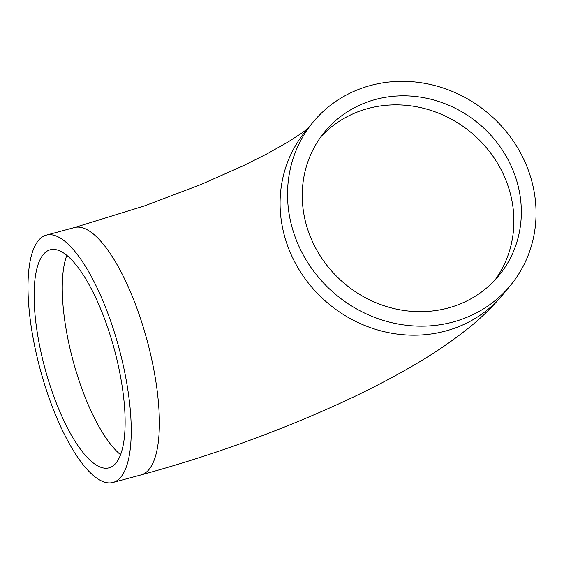 <?xml version="1.0" encoding="UTF-8"?>
<svg xmlns="http://www.w3.org/2000/svg" width="564" height="564" viewBox="0 0 564 564"><rect width="100%" height="100%" fill="white"/><g stroke="black" fill="none" stroke-linecap="round" stroke-linejoin="round"><path stroke-width="0.85" d="M110.678 321.17A128.077 40.791 -105.1 0 0 46.297 235.139A128.077 40.791 -105.1 0 0 40.22 369.42A128.077 40.791 -105.1 0 0 112.927 482.481A128.077 40.791 -105.1 0 0 110.678 321.17M106.998 325.625A112.913 35.962 -105.1 0 0 50.238 249.781A112.913 35.962 -105.1 0 0 44.887 368.165A112.913 35.962 -105.1 0 0 108.986 467.838A112.913 35.962 -105.1 0 0 106.998 325.625M308.438 231.585A112.913 104.396 -140.5 0 1 324.695 131.877A112.913 104.396 -140.5 0 1 478.237 123.227A112.913 104.396 -140.5 0 1 498.879 275.613A112.913 104.396 -140.5 0 1 394.673 308.734A112.913 104.396 -140.5 0 1 308.438 231.585M294.556 235.322A128.077 118.412 -140.5 0 1 312.999 122.226A128.077 118.412 -140.5 0 1 487.155 112.412A128.077 118.412 -140.5 0 1 510.575 285.264A128.077 118.412 -140.5 0 1 392.368 322.834A128.077 118.412 -140.5 0 1 294.556 235.322M510.575 285.264L503.123 294.295C491.455 308.092 478.787 320.253 465.103 330.772C449.705 342.806 432.602 354.298 413.814 365.239C392.015 377.993 367.968 390.429 341.657 402.548C277.798 431.756 210.929 455.881 141.063 474.902A128.077 40.791 -105.1 0 0 138.807 313.584A128.077 40.791 -105.1 0 0 74.427 227.56L46.297 235.139M66.827 255.344A112.913 35.962 -105.1 0 0 73.024 360.586A112.913 35.962 -105.1 0 0 120.534 454.704M321.106 136.509A112.913 104.396 -140.5 0 1 470.778 132.258A112.913 104.396 -140.5 0 1 495.016 280.012M503.123 294.295A128.077 118.412 -140.5 0 1 384.916 331.865A128.077 118.412 -140.5 0 1 287.104 244.36A128.077 118.412 -140.5 0 1 305.547 131.257L312.999 122.226M141.063 474.902L112.927 482.481M307.676 128.677L302.297 132.751L287.866 142.114L267.103 153.803L242.788 165.992L200.96 184.506L144.532 205.888L74.427 227.56"/></g></svg>
